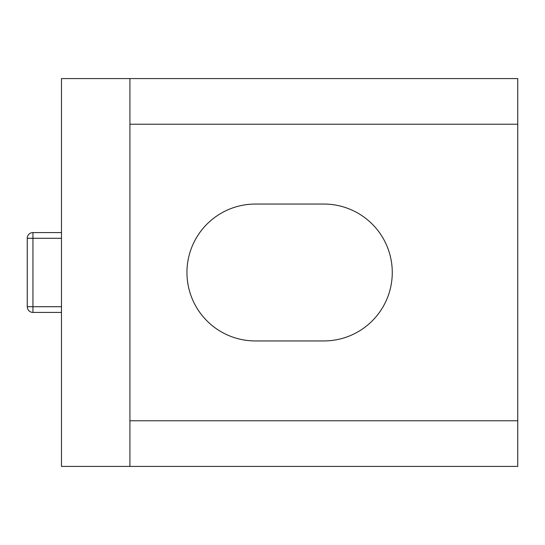 <?xml version="1.0" encoding="UTF-8"?>
<svg xmlns="http://www.w3.org/2000/svg" width="545" height="545" viewBox="0 0 545 545"><rect width="100%" height="100%" fill="white"/><g stroke="black" fill="none" stroke-linecap="round" stroke-linejoin="round"><path stroke-width="0.82" d="M61.469 312.421L32.952 312.421A5.702 5.702 90 0 1 27.25 306.719L27.25 238.281L32.952 238.281L32.952 232.579A5.702 5.702 0 0 0 27.25 238.281M129.914 420.788L517.75 420.788L517.75 124.212L129.914 124.212L129.914 466.418L517.75 466.418L517.75 420.788M255.387 204.055A68.445 68.445 0 0 0 186.949 272.5A68.445 68.445 0 0 0 255.387 340.945L323.832 340.945A68.445 68.445 0 0 0 392.271 272.5A68.445 68.445 0 0 0 323.832 204.055L255.387 204.055M517.75 124.212L517.75 78.582L129.914 78.582L129.914 124.212M129.914 466.418L61.469 466.418L61.469 78.582L129.914 78.582M61.469 232.579L32.952 232.579M61.469 306.719L32.952 306.719L32.952 312.421A5.702 5.702 90 0 1 27.25 306.719L32.952 306.719L32.952 238.281L61.469 238.281"/></g></svg>
